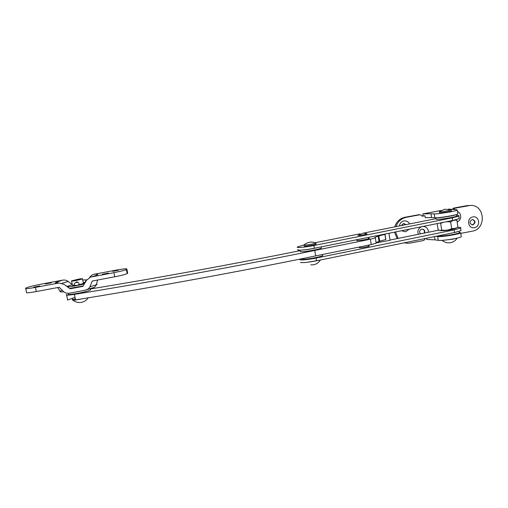 <?xml version="1.0" encoding="UTF-8"?>
<svg xmlns="http://www.w3.org/2000/svg" width="508" height="508" viewBox="0 0 508 508"><rect width="100%" height="100%" fill="white"/><g stroke="black" fill="none" stroke-linecap="round" stroke-linejoin="round"><path stroke-width="0.76" d="M368.573 238.093L369.456 238.436C368.357 239.249 358.127 240.938 356.819 240.519L357.575 239.903M67.386 300.057L74.714 297.504M384.188 234.226L384.918 234.379L378.327 236.074L374.91 237.414L375.31 237.852L370.383 239.224L314.757 250.438C238.716 265.932 151.606 281.883 74.39 294.386C68.389 295.313 65.678 295.396 66.256 294.634L66.504 294.462M75.317 298.85L74.943 298.615M385 234.321L385.832 239.528L379.178 241.319M379.171 241.344L376.085 242.614M376.117 242.805L376.18 243.192L371.253 244.596L315.69 255.899C239.732 271.52 152.705 287.49 75.54 299.898L74.39 294.386M90.494 288.944C158.217 277.851 233.191 264.147 300.126 250.666M315.69 255.899L314.757 250.438M366.7 233.68L367.049 233.826C366.897 234.296 359.372 235.629 357.892 235.452L363.366 233.089L367.049 233.826M456.755 215.57L457.575 215.557C458.991 215.563 459.416 215.741 458.851 216.084L452.304 217.843L313.919 245.516C304.794 247.377 295.078 248.152 297.65 246.863L303.905 245.008M459.175 218.224L459.245 218.681L452.698 220.466L314.382 248.247C305.264 250.12 295.548 250.857 298.113 249.53M315.563 242.659L360.115 233.782M363.62 233.083L435.845 218.7M359.816 247.18L359.194 247.472L359.474 247.714C360.934 247.968 368.167 246.767 369.297 246.082L368.675 245.72M453.523 228.962C452.742 229.572 445.338 230.791 443.306 230.638L442.849 230.588M457.416 227.4C460.286 227.286 461.359 227.495 460.642 228.035L454.12 229.902L316.071 258.077C308.235 259.575 302.863 260.159 299.942 259.829L299.777 259.144M376.13 242.875L390.074 240.341L388.944 233.274M390.03 240.049L438.702 230.162M460.947 230.092L461.029 230.632L454.514 232.518L316.535 260.801C308.705 262.306 303.333 262.877 300.406 262.522M377.819 242.151L377.927 242.811M409.556 223.933C408.33 221.628 406.444 220.631 403.885 220.942C401.333 221.596 399.847 223.266 399.44 225.952M401.466 230.759L405.587 231.762L409.226 229.197M406.038 224.638L403.447 223.571L401.326 225.577M421.577 226.72C418.338 228.302 417.259 230.822 418.332 234.302M424.523 233.045C425.202 230.81 424.44 229.489 422.243 229.07L421.799 229.114C419.468 230.175 419.024 231.756 420.459 233.871M472.834 216.948C466.198 217.945 467.868 229.165 474.415 227.641C481.025 226.644 479.387 215.449 472.834 216.948M472.123 219.558C469.195 221.666 469.316 223.456 472.491 224.93L472.91 224.885C475.844 222.758 475.717 220.967 472.516 219.513L472.123 219.558M472.034 224.892L472.472 224.847C475.291 223.018 475.304 221.24 472.516 219.513M421.881 216.014L424.961 215.754L422.675 216.167L420.021 214.751L406.146 217.341C401.13 218.497 397.764 221.596 396.056 226.625M428.39 232.258C428.276 228.6 426.46 226.663 422.935 226.447M457.149 221.913C461.709 220.536 461.975 213.131 457.511 211.633M424.961 215.754L425.253 217.64L431.597 217.57L431.006 213.735L422.808 213.906L441.236 210.452M395.567 231.94L398.107 238.411M404.387 242.792L407.613 243.3L410.197 243.084L423.843 240.468L425.475 238.468M460.769 233.382L472.18 231.191C487.013 229.032 484.854 203.962 469.9 205.486L454.914 208.197L453.752 209.601M418.979 214.694L404.94 217.259C399.79 218.465 396.405 221.672 394.786 226.879M394.462 232.162L397.237 238.589M404.197 242.83L405.105 242.983M469.9 205.486L466.884 205.645L453.46 208.159L452.361 209.455M405.759 224.695L404.006 223.526M424.078 233.134C424.866 231.14 424.301 229.787 422.37 229.07M423.1 215.786L422.808 213.906M448.418 209.106L456.629 209.683L457.289 210.115C455.568 211.271 437.667 214.198 434.232 213.893L431.006 213.735M426.574 238.246L426.764 239.452L435.019 239.865L434.524 236.614M459.238 232.131L460.692 232.848C459.022 234.328 441.166 237.147 437.693 236.487L436.156 236.284M461.188 236.182L461.27 236.734C459.613 238.265 441.763 241.065 438.283 240.347L435.019 239.865M457.81 213.62L457.873 214.02C456.159 215.233 438.264 218.142 434.829 217.773L431.597 217.57M456.927 215.563L456.292 214.643M89.694 277.431C90.767 275.679 92.348 274.599 94.431 274.193L116.103 270.135C123.038 268.884 126.625 268.522 126.867 269.043L126.346 269.538C124.384 270.396 120.244 271.437 113.919 272.663L90.621 277.082L86.512 280.27L82.861 286.379L70.117 288.785L64.281 284.448L58.96 283L35.446 287.382C28.137 288.69 24.873 288.976 25.641 288.239L26.346 287.839C28.727 286.842 33.439 285.661 40.469 284.296L62.503 280.168C64.624 279.787 66.542 280.226 68.25 281.476L61.963 283.261M33.725 287.122L39.878 285.972L33.725 287.122M45.288 283.94L51.314 282.81L45.288 283.94M112.592 271.336L118.491 270.231L112.592 271.336M102.413 274.244L108.433 273.12L102.413 274.244M25.73 288.627L26.524 292.348C25.762 293.122 29.032 292.856 36.335 291.554L59.188 287.249L63.76 291.827C65.615 293.148 67.685 293.567 69.971 293.097L84.842 290.271C87.065 289.871 88.754 288.741 89.916 286.88L92.291 281.019L114.751 276.79L113.919 272.663M66.758 286.493L72.327 284.677L68.25 281.476M126.867 269.043L127.673 273.088L127.159 273.609C125.203 274.498 121.069 275.558 114.751 276.79M78.232 282.429L76.568 281.953L75.444 282.67M76.27 280.511C72.625 281.159 71.05 281.286 71.539 280.892L77.775 279.311C81.401 278.67 82.975 278.543 82.499 278.936L76.27 280.511M75.413 299.301C72.739 299.606 71.749 299.504 72.453 299.002M82.029 298.844L79.718 299.32C74.568 300.241 72.142 300.393 72.453 299.777M315.512 242.729L315.874 243.027C314.731 243.802 304.775 245.478 303.968 245.034L304.032 244.792M316.014 243.834L316.059 244.1C314.922 244.888 304.959 246.564 304.152 246.113L304.121 245.929M318.51 260.401L307.029 262.325M442.722 240.322L452.533 239.249L456.546 238.258M439.445 211.779L439.572 212.623C439.611 213.03 442.303 212.782 447.656 211.868L451.326 210.756M439.414 211.595C439.452 211.995 442.144 211.741 447.497 210.826L450.933 209.702M437.185 223.584L438.112 229.648L439.998 230.588L441.681 230.035C445.154 230.645 448.481 230.188 451.675 228.67L456.114 228.149L457.899 226.943L456.908 220.332C454.685 219.824 452.609 220.383 450.666 222.009C447.161 221.412 443.827 221.882 440.671 223.412L440.188 222.98M456.063 219.723L456.908 220.332M450.666 222.009L451.675 228.67M440.671 223.412L441.681 230.035M90.614 289.516L90.411 289.985C87.732 291.84 65.684 295.878 68.313 294.03M78.854 291.44L76.53 291.878M74.892 285.452L72.453 285.286M83.356 283.089L83.763 283.356L78.626 284.772M83.179 285.953L69.52 288.423M84.557 283.877C76.994 285.725 71.228 286.722 67.246 286.868M83.229 282.486L85.534 282.169M322.644 254.991L322.745 255.562C320.758 257.143 302.959 260.102 301.587 259.086L301.454 258.801M317.703 255.486L312.522 256.546M321.374 247.498L321.456 248.018C319.449 249.485 301.638 252.47 300.285 251.568L300.228 251.231M317.157 247.694C312.026 248.888 307.226 249.663 302.749 250.025M459.257 232.258L459.327 232.727C457.841 234.036 442.004 236.537 438.893 235.96L438.353 235.833M456.844 232.004L450.494 233.343M456.775 215.69L456.832 216.059C455.308 217.157 439.439 219.729 436.359 219.386L435.705 217.792M456.559 214.516C454.876 215.614 439.172 218.154 436.118 217.83L435.743 217.792M82.721 280.016L86.411 279.838L85.363 281.457L85.617 282.01M77.248 282.448L76.708 282.283L77.248 282.321M78.041 285.109L76.702 285.452C80.474 285.363 78.746 281.572 77.279 282.315L76.156 282.473M76.683 285.458L75.686 285.528M77.14 281.927L76.708 282.283M77.038 281.921L76.632 282.607M86.506 280.276L86.411 279.838M83.274 282.696L85.369 282.467L83.274 282.702M379.686 241.186L378.841 235.941M371.253 244.596L370.383 239.224M313.919 245.516L314.382 248.247M452.304 217.843L452.698 220.466M316.535 260.801L316.071 258.077M454.514 232.518L454.12 229.902M422.929 216.135L422.065 216.084M406.146 217.341L404.94 217.259M468.401 205.67L466.884 205.645M454.914 208.197L453.46 208.159M453.923 209.156L452.476 209.118M419.856 214.77L418.579 214.7M437.693 236.487L438.283 240.347M434.829 217.773L434.232 213.893M89.916 286.88L96.406 284.715L97.072 284.277L96.634 283.775M58.318 283.089C55.778 283.242 54.896 283.045 55.67 282.499L62.503 280.168M62.173 290.29L60.128 291.255C59.379 291.878 60.592 292.068 63.76 291.827M36.335 291.554L35.446 287.382M127.489 273.361L126.683 269.304M94.431 274.193C99.708 273.888 98.711 274.784 91.44 276.879M67.634 299.872L66.637 295.116M385.756 239.586L384.918 234.379M379.057 241.649L378.206 236.385M376.18 243.192L375.31 237.852M458.851 216.084L459.245 218.681M461.029 230.632L460.642 228.035M472.053 224.892L472.491 224.93M422.675 216.167L422.319 216.141M420.021 214.751L418.744 214.681M460.692 232.848L461.27 236.734M457.873 214.02L457.289 210.115M60.833 291.909L57.531 287.56M84.842 290.271L93.586 287.585C94.228 287.63 95.167 286.671 96.406 284.715L97.549 280.029M127.159 273.609L126.346 269.538M91.11 276.949L93.916 276.161M58.693 283.013L56.82 282.753L58.96 283M71.584 281.115L72.536 285.699M72.879 300.145C75.419 302.152 78.289 302.889 81.483 302.349C84.341 301.752 86.589 300.247 88.233 297.834M82.499 278.936L83.439 283.502M315.874 243.027L316.059 244.1M316.02 242.919L312.115 242.081C309.207 242.005 306.603 242.862 304.305 244.666M310.788 264.827C314.884 265.125 318.072 263.525 320.351 260.02M442.106 240.367C444.564 242.443 447.396 243.218 450.596 242.678C453.434 242.075 455.625 240.551 457.175 238.112M451.301 209.836L444.716 209.226L439.604 211.512M451.358 210.947L451.199 209.912M456.089 228.156C456.457 228.454 445.948 230.835 440.423 230.613M456.667 220.104L455.968 219.742M357.708 239.547L357.397 240.57M367.995 246.532L369.087 245.034M368.916 238.671L368.002 237.477M90.411 289.985L90.176 288.842M322.745 255.562L322.561 254.502M321.456 248.018L321.266 246.869M459.327 232.727L459.13 231.394M456.832 216.059L456.597 214.509M76.695 285.458C73.622 285.305 73.241 284.366 75.552 282.645"/></g></svg>
